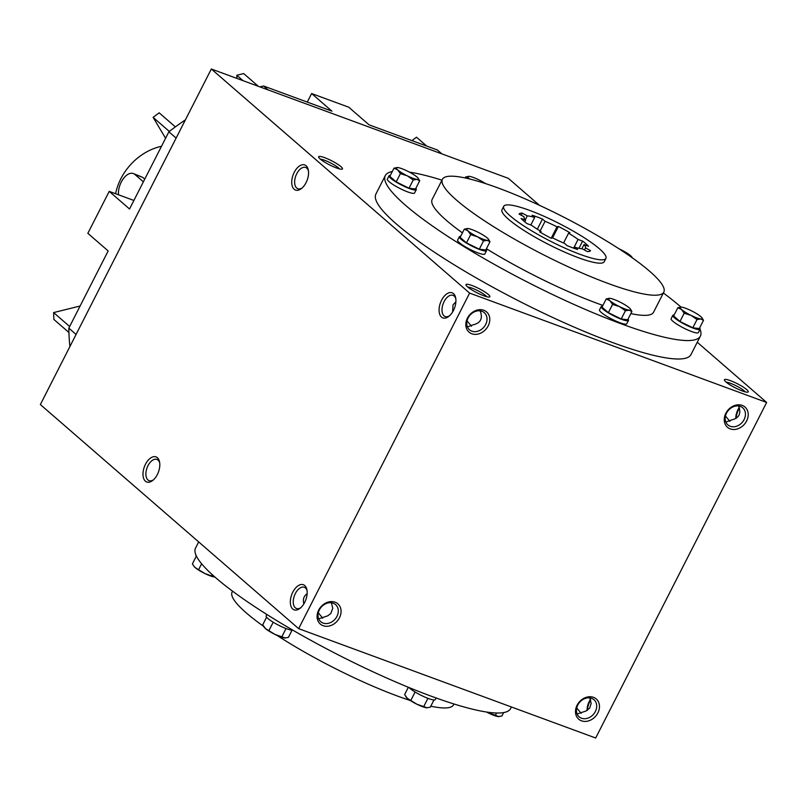 <?xml version="1.0" encoding="UTF-8"?>
<svg xmlns="http://www.w3.org/2000/svg" width="807" height="807" viewBox="0 0 807 807"><rect width="100%" height="100%" fill="white"/><g stroke="black" fill="none" stroke-linecap="round" stroke-linejoin="round"><path stroke-width="1.21" d="M674.138 314.962A15.293 2.633 27 0 0 672.836 315.335L671.121 318.694A15.293 2.633 27 0 0 677.366 324.485A15.293 2.633 27 0 0 691.528 331.516A15.293 2.633 27 0 0 698.378 332.575L700.083 329.226A15.293 2.633 27 0 0 699.619 327.945M672.836 315.335A15.293 2.633 27 0 0 679.08 321.136A15.293 2.633 27 0 0 693.233 328.156A15.293 2.633 27 0 0 700.083 329.226M677.83 307.719L673.623 315.971L679.978 321.489L692.82 327.793L699.286 328.59L703.492 320.339L700.758 318.967L697.016 319.542L691.105 315.416L684.185 313.227L681.512 309.495L677.83 307.719L681.562 307.144A12.428 2.139 27 0 0 680.896 307.104A12.428 2.139 27 0 0 681.512 309.495A12.428 2.139 27 0 0 691.105 315.416A12.428 2.139 27 0 0 700.758 318.967A12.428 2.139 27 0 0 702.009 317.857A12.428 2.139 27 0 0 700.809 316.606A12.428 2.139 27 0 0 691.216 310.695A12.428 2.139 27 0 0 681.562 307.144M702.009 317.857L703.492 320.339M692.82 327.793L697.016 319.542M679.978 321.489L684.185 313.227M631.972 257.584A12.428 2.139 27 0 0 631.71 256.868A12.428 2.139 27 0 0 630.519 255.627A12.428 2.139 27 0 0 620.926 249.706A12.428 2.139 27 0 0 618.929 248.768M469.321 178.72L465.639 176.935L469.381 176.36A12.428 2.139 27 0 0 468.716 176.33A12.428 2.139 27 0 0 469.321 178.72A12.428 2.139 27 0 0 469.624 178.983M465.125 177.954L465.639 176.935M485.602 183.613A12.428 2.139 27 0 0 479.025 179.921A12.428 2.139 27 0 0 469.381 176.36M390.346 175.371A15.293 2.633 27 0 0 389.035 175.755L387.33 179.114A15.293 2.633 27 0 0 393.574 184.904A15.293 2.633 27 0 0 407.727 191.925A15.293 2.633 27 0 0 414.576 192.994L416.291 189.635A15.293 2.633 27 0 0 415.827 188.354M389.035 175.755A15.293 2.633 27 0 0 395.279 181.545A15.293 2.633 27 0 0 409.442 188.576A15.293 2.633 27 0 0 416.291 189.635M394.038 168.128L389.831 176.38L396.187 181.898L409.018 188.213L415.494 189.009L419.701 180.758L416.957 179.386L413.224 179.961L407.303 175.825L400.393 173.646L397.71 169.914L394.038 168.128L397.77 167.553A12.428 2.139 27 0 0 397.105 167.513A12.428 2.139 27 0 0 397.71 169.914A12.428 2.139 27 0 0 407.303 175.825A12.428 2.139 27 0 0 416.957 179.386A12.428 2.139 27 0 0 418.208 178.266A12.428 2.139 27 0 0 417.017 177.026A12.428 2.139 27 0 0 407.424 171.104A12.428 2.139 27 0 0 397.77 167.553M418.208 178.266L419.701 180.758M409.018 188.213L413.224 179.961M396.187 181.898L400.393 173.646M460.636 236.36A15.293 2.633 27 0 0 459.334 236.733L457.619 240.093A15.293 2.633 27 0 0 463.864 245.893A15.293 2.633 27 0 0 478.016 252.914A15.293 2.633 27 0 0 484.866 253.973L486.581 250.624A15.293 2.633 27 0 0 486.117 249.343M459.334 236.733A15.293 2.633 27 0 0 465.578 242.534A15.293 2.633 27 0 0 479.731 249.555A15.293 2.633 27 0 0 486.581 250.624M464.328 229.117L460.121 237.369L466.476 242.887L479.308 249.192L485.784 249.988L489.99 241.737L487.246 240.365L483.514 240.94L477.593 236.814L470.683 234.625L467.999 230.903L464.328 229.117L468.06 228.542A12.428 2.139 27 0 0 467.394 228.502A12.428 2.139 27 0 0 467.999 230.903A12.428 2.139 27 0 0 477.593 236.814A12.428 2.139 27 0 0 487.246 240.365A12.428 2.139 27 0 0 488.497 239.255A12.428 2.139 27 0 0 487.307 238.004A12.428 2.139 27 0 0 477.714 232.093A12.428 2.139 27 0 0 468.06 228.542M488.497 239.255L489.99 241.737M479.308 249.192L483.514 240.94M466.476 242.887L470.683 234.625M602.536 306.146A15.293 2.633 27 0 0 601.225 306.529L599.52 309.888A15.293 2.633 27 0 0 605.764 315.678A15.293 2.633 27 0 0 619.917 322.709A15.293 2.633 27 0 0 626.767 323.768L628.482 320.409A15.293 2.633 27 0 0 628.017 319.128M601.225 306.529A15.293 2.633 27 0 0 607.469 312.329A15.293 2.633 27 0 0 621.632 319.35A15.293 2.633 27 0 0 628.482 320.409M606.228 298.903L602.022 307.164L608.377 312.672L621.208 318.987L627.685 319.784L631.891 311.532L629.147 310.16L625.415 310.735L619.494 306.599L612.584 304.421L609.9 300.688L606.228 298.903L609.961 298.328A12.428 2.139 27 0 0 609.295 298.287A12.428 2.139 27 0 0 609.9 300.688A12.428 2.139 27 0 0 619.494 306.599A12.428 2.139 27 0 0 629.147 310.16A12.428 2.139 27 0 0 630.398 309.041A12.428 2.139 27 0 0 629.208 307.8A12.428 2.139 27 0 0 619.615 301.889A12.428 2.139 27 0 0 609.961 298.328M630.751 309.565L631.891 311.532M621.208 318.987L625.415 310.735M608.377 312.672L612.584 304.421M486.712 712.056L498.938 716.626A12.428 2.139 -153 0 1 498.817 716.636A12.428 2.139 -153 0 1 498.151 716.596L501.883 716.021L503.639 712.581M496.537 713.005L495.407 715.224M498.151 716.596A12.428 2.139 -153 0 1 488.497 713.035A12.428 2.139 -153 0 1 486.51 712.026M196.716 556.679A15.293 2.633 -153 0 1 195.839 554.923L195.869 554.863M196.303 556.205L192.429 563.811L193.569 565.778L195.112 567.543L204.706 573.454L214.359 577.005A12.428 2.139 -153 0 1 204.706 573.454A12.428 2.139 -153 0 1 195.112 567.543A12.428 2.139 -153 0 1 193.922 566.292A12.428 2.139 -153 0 1 193.801 566.111M201.619 563.76L198.784 569.328M212.15 574.584L211.616 575.633M214.914 577.045A12.428 2.139 -153 0 1 214.359 577.005M292.78 630.136A15.293 2.633 -153 0 1 286.535 628.734A15.293 2.633 -153 0 1 272.373 621.703A15.293 2.633 -153 0 1 266.128 615.912L266.855 614.49M266.592 617.194L262.719 624.789L265.402 628.522L274.995 634.443L285.436 638.024A12.428 2.139 -153 0 1 285.315 638.034A12.428 2.139 -153 0 1 284.649 637.994L288.381 637.419L292.073 630.176M273.2 622.217L269.074 630.307M286.021 628.542L281.905 636.622M284.649 637.994A12.428 2.139 -153 0 1 274.995 634.443A12.428 2.139 -153 0 1 265.402 628.522A12.428 2.139 -153 0 1 264.212 627.281A12.428 2.139 -153 0 1 264.091 627.1M436.103 697.974L435.276 699.588A15.293 2.633 -153 0 1 428.426 698.519A15.293 2.633 -153 0 1 408.978 687.534M408.342 687.271L404.62 694.585L407.303 698.317L416.896 704.229L427.216 707.82A12.428 2.139 -153 0 1 426.55 707.789L430.282 707.204L433.974 699.962M415.101 692.003L410.975 700.103M427.922 698.327L423.806 706.407M426.55 707.789A12.428 2.139 -153 0 1 416.896 704.229A12.428 2.139 -153 0 1 407.303 698.317A12.428 2.139 -153 0 1 406.103 697.066A12.428 2.139 -153 0 1 405.992 696.885M161.491 146.289A52.566 42.569 130.9 0 0 115.603 193.72M143.384 181.837L134.9 174.473L142.607 177.308L133.337 173.545A15.293 8.574 -69.8 0 0 123.017 179.114A15.293 8.574 -69.8 0 0 118.488 194.79M142.607 177.308L144.746 179.164M308.456 170.973A11.308 6.345 -69.8 0 0 305.661 167.493A11.308 6.345 -69.8 0 0 296.734 173.757A11.308 6.345 -69.8 0 0 297.844 188.717A11.308 6.345 -69.8 0 0 302.232 187.89M455.814 298.812A11.308 6.345 -69.8 0 0 453.02 295.332A11.308 6.345 -69.8 0 0 444.092 301.606A11.308 6.345 -69.8 0 0 445.202 316.566A11.308 6.345 -69.8 0 0 449.59 315.729M455.884 301.727L453.009 304.885L452.606 311.966M481.961 311.29A11.308 9.159 130.9 0 0 468.958 316.556A11.308 9.159 130.9 0 0 469.482 329.77A11.308 9.159 130.9 0 0 483.817 327.228A11.308 9.159 130.9 0 0 484.311 312.682A11.308 9.159 130.9 0 0 481.961 311.29M467.455 326.956L472.983 324.848C480.679 323.103 483.07 318.442 480.165 310.856M467.051 320.873L471.49 326.24M153.491 479.812A11.308 6.345 110.2 0 1 149.093 480.649A11.308 6.345 110.2 0 1 147.056 467.838A11.308 6.345 110.2 0 1 156.911 459.415A11.308 6.345 110.2 0 1 159.715 462.895M300.85 607.661A11.308 6.345 110.2 0 1 296.451 608.498A11.308 6.345 110.2 0 1 294.414 595.687A11.308 6.345 110.2 0 1 304.269 587.264A11.308 6.345 110.2 0 1 307.074 590.744M303.866 603.898C302.665 599.46 303.755 596.05 307.144 593.659M331.425 602.789L332.756 608.296L330.82 613.532L327.692 615.832L318.715 618.878M323.093 623.075A11.308 9.159 -49.1 0 1 320.742 621.693A11.308 9.159 -49.1 0 1 321.236 607.146A11.308 9.159 -49.1 0 1 335.571 604.604A11.308 9.159 -49.1 0 1 336.095 617.819A11.308 9.159 -49.1 0 1 323.093 623.075M322.75 618.172L318.311 612.795M587.062 710.473A11.308 6.345 110.2 0 1 590.492 699.477M589.836 697.914L591.168 703.432L589.624 708.173L586.104 710.967L577.126 714.013M581.161 713.307L576.723 707.931M581.514 718.21A11.308 9.159 -49.1 0 1 579.154 716.828A11.308 9.159 -49.1 0 1 579.648 702.282A11.308 9.159 -49.1 0 1 593.982 699.74A11.308 9.159 -49.1 0 1 594.507 712.954A11.308 9.159 -49.1 0 1 581.514 718.21M725.876 422.091L731.404 419.983C739.091 418.238 741.482 413.577 738.576 405.992M725.463 416.008L729.901 421.375M739.242 407.555A11.308 6.345 -69.8 0 0 737.911 409.764A11.308 6.345 -69.8 0 0 735.802 418.54M740.372 406.425A11.308 9.159 130.9 0 0 727.369 411.681A11.308 9.159 130.9 0 0 727.904 424.896A11.308 9.159 130.9 0 0 742.228 422.364A11.308 9.159 130.9 0 0 742.722 407.807A11.308 9.159 130.9 0 0 740.372 406.425M411.923 140.62L416.493 137.2L426.701 146.057M68.928 332.504L53.867 319.431L53.615 312.581L80.115 306.004M236.925 78.43L236.814 75.273L243.664 73.568L258.351 86.319M165.576 138.279L153.098 117.348L159.14 112.819L175.361 126.891M307.265 102.086L311.623 93.541L331.949 111.174L263.607 86.016L268.085 89.9M311.623 93.541L348.755 107.21L369.071 124.843L437.414 150.001L441.893 153.885M133.891 200.459L109.217 191.37L87.842 233.314L108.168 250.947L68.827 328.146L76.08 334.441M109.217 191.37L129.534 209.003L168.875 131.803A219.817 178.034 -49.1 0 1 185.388 119.9M259.884 86.884A219.817 178.034 -49.1 0 1 263.607 86.016M69.916 346.536A219.817 178.034 -49.1 0 1 68.827 328.146M580.223 254.397A57.347 9.855 -153 0 1 527.142 228.058A57.347 9.855 -153 0 1 503.729 206.32A57.347 9.855 -153 0 1 559.291 223.569A57.347 9.855 -153 0 1 605.916 258.391A57.347 9.855 -153 0 1 580.223 254.397M534.668 217.466L532.085 215.227A40.138 6.9 -153 0 1 542.486 219.05L545.068 221.3A34.408 5.911 -153 0 1 557.012 226.838L558.394 226.434A40.138 6.9 -153 0 1 569.934 232.769L568.562 233.183A34.408 5.911 -153 0 1 578.074 239.437L582.604 241.101A40.138 6.9 -153 0 1 588.535 246.246L584.006 244.582A34.408 5.911 -153 0 1 585.509 247.89L590.542 250.654A40.138 6.9 -153 0 1 587.385 251.582L582.351 248.818A34.408 5.911 -153 0 1 574.967 247.245L577.55 249.484A40.138 6.9 -153 0 1 567.16 245.651L564.577 243.411A34.408 5.911 -153 0 1 552.624 237.873L551.242 238.277A40.138 6.9 -153 0 1 539.701 231.932L541.083 231.528A34.408 5.911 -153 0 1 531.561 225.274L527.032 223.61A40.138 6.9 -153 0 1 521.1 218.465L525.629 220.129A34.408 5.911 -153 0 1 524.126 216.821L519.093 214.057A40.138 6.9 -153 0 1 522.25 213.129L527.284 215.893A34.408 5.911 -153 0 1 534.668 217.466L530.824 225.002M525.317 219.756L527.284 215.893M551.201 238.257L557.012 226.838M540.135 230.963L545.068 221.3M573.636 248.163L578.074 239.437M563.558 242.988L568.562 233.183M584.45 249.968L585.509 247.89M581.867 248.778L584.006 244.582M574.372 248.425L574.967 247.245M540.599 232.466L541.083 231.528M524.762 221.834L525.629 220.129M324.636 157.668A13.376 2.3 27 0 0 318.644 157.183A13.376 2.3 27 0 0 329.518 164.86A13.376 2.3 27 0 0 342.118 169.147A13.376 2.3 27 0 0 337.881 164.366A13.376 2.3 27 0 0 324.636 157.668M471.994 285.507A13.376 2.3 27 0 0 466.002 285.032A13.376 2.3 27 0 0 476.876 292.709A13.376 2.3 27 0 0 489.476 296.996A13.376 2.3 27 0 0 485.239 292.205A13.376 2.3 27 0 0 471.994 285.507M730.406 380.642A13.376 2.3 27 0 0 724.414 380.168A13.376 2.3 27 0 0 735.288 387.834A13.376 2.3 27 0 0 747.887 392.131A13.376 2.3 27 0 0 743.651 387.34A13.376 2.3 27 0 0 730.406 380.642M700.052 329.286A176.814 30.394 -153 0 1 700.385 336.115L690.984 354.566A176.814 30.394 -153 0 1 611.787 342.259A176.814 30.394 -153 0 1 448.117 261.044A176.814 30.394 -153 0 1 375.911 194.033L385.312 175.573A176.814 30.394 -153 0 1 392.283 171.568M469.624 293.102L766.65 402.451L595.677 738.002L298.651 628.653L469.624 293.102L211.323 68.999L508.349 178.347L539.389 205.281M697.258 342.249L766.65 402.451M739.424 408.09A13.376 7.505 -69.8 0 0 738.597 409.563A13.376 7.505 -69.8 0 0 736.135 418.339M587.395 710.271A13.376 7.505 110.2 0 1 590.674 700.022M211.323 68.999L40.35 404.549L298.651 628.653M441.57 300.214A13.376 7.505 -69.8 0 0 439.997 314.982A13.376 7.505 -69.8 0 0 448.863 316.354A13.376 7.505 -69.8 0 0 455.673 297.874A13.376 7.505 -69.8 0 0 449.761 292.608A13.376 7.505 -69.8 0 0 441.57 300.214M304.683 602.426A13.376 7.505 110.2 0 1 300.123 608.276A13.376 7.505 110.2 0 1 290.48 604.181A13.376 7.505 110.2 0 1 296.926 586.669A13.376 7.505 110.2 0 1 306.922 589.806A13.376 7.505 110.2 0 1 304.683 602.426M294.212 172.365A13.376 7.505 -69.8 0 0 292.638 187.133A13.376 7.505 -69.8 0 0 301.505 188.505A13.376 7.505 -69.8 0 0 308.314 170.035A13.376 7.505 -69.8 0 0 302.403 164.759A13.376 7.505 -69.8 0 0 294.212 172.365M157.325 474.587A13.376 7.505 110.2 0 1 152.765 480.437A13.376 7.505 110.2 0 1 143.121 476.342A13.376 7.505 110.2 0 1 149.567 458.83A13.376 7.505 110.2 0 1 159.564 461.957A13.376 7.505 110.2 0 1 157.325 474.587M483.797 310.271A13.376 10.834 130.9 0 0 465.821 324.575A13.376 10.834 130.9 0 0 483.827 331.203A13.376 10.834 130.9 0 0 483.797 310.271M323.082 625.687A13.376 10.834 -49.1 0 1 323.062 604.756A13.376 10.834 -49.1 0 1 341.068 611.393A13.376 10.834 -49.1 0 1 323.082 625.687M742.218 405.407A13.376 10.834 130.9 0 0 724.232 419.711A13.376 10.834 130.9 0 0 742.238 426.338A13.376 10.834 130.9 0 0 742.218 405.407M581.504 720.822A13.376 10.834 -49.1 0 1 581.474 699.891A13.376 10.834 -49.1 0 1 599.48 706.518A13.376 10.834 -49.1 0 1 581.504 720.822M410.319 700.537A124.248 21.365 -153 0 1 397.861 696.199A124.248 21.365 -153 0 1 276.993 635.381M263.536 626.272A124.248 21.365 -153 0 1 232.113 592.035L232.547 591.168M453.958 703.976L453.514 704.844A124.248 21.365 -153 0 1 430.797 706.196M511.426 706.982L510.609 708.576A176.814 30.394 -153 0 1 431.412 696.27A176.814 30.394 -153 0 1 267.742 615.045A176.814 30.394 -153 0 1 195.536 548.034L198.663 541.901M700.385 336.115A176.814 30.394 -153 0 1 621.188 323.809A176.814 30.394 -153 0 1 457.519 242.584A176.814 30.394 -153 0 1 385.312 175.573M409.411 172.123A176.814 30.394 -153 0 1 441.964 180.163M663.374 292.981A176.814 30.394 -153 0 1 681.007 307.104M605.916 258.391L604.201 261.74A57.347 9.855 -153 0 1 578.518 257.756A57.347 9.855 -153 0 1 525.438 231.407A57.347 9.855 -153 0 1 502.015 209.679L503.729 206.32M608.155 283.469A124.248 21.365 -153 0 1 493.148 226.394A124.248 21.365 -153 0 1 442.407 179.305A124.248 21.365 -153 0 1 562.812 216.68A124.248 21.365 -153 0 1 663.808 292.114A124.248 21.365 -153 0 1 608.155 283.469M602.91 305.409A124.248 21.365 -153 0 1 597.896 303.603A124.248 21.365 -153 0 1 486.429 248.727M462.421 232.86A124.248 21.365 -153 0 1 432.149 199.44L442.407 179.305M663.808 292.114L653.549 312.248A124.248 21.365 -153 0 1 630.832 313.6M521.191 215.207L522.25 213.129M578.942 248.294L582.604 241.101M552.553 237.894L558.394 226.434M537.311 229.198L542.486 219.05M168.875 131.803L176.118 138.088M53.615 312.581L69.664 326.512M153.098 117.348L169.339 131.44M236.814 75.273L243.048 80.68M745.204 391.869A11.308 1.947 27 0 0 730.396 383.254A11.308 1.947 27 0 0 726.199 382.185M486.792 296.734A11.308 1.947 27 0 0 471.984 288.119A11.308 1.947 27 0 0 467.788 287.05M339.434 168.885A11.308 1.947 27 0 0 324.626 160.28A11.308 1.947 27 0 0 320.429 159.211M134.9 174.473A15.293 8.574 -69.8 0 0 133.337 173.545M631.71 256.868L632.073 257.383M630.398 309.041L630.751 309.555M193.922 566.292L193.559 565.778M264.212 627.281L263.859 626.767M406.103 697.066L405.75 696.552"/></g></svg>
